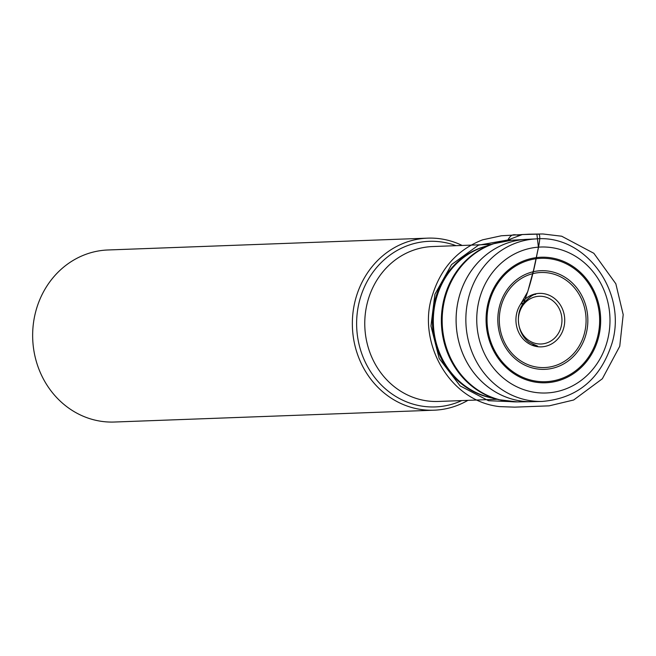 <?xml version="1.0" encoding="UTF-8"?>
<svg xmlns="http://www.w3.org/2000/svg" width="656" height="656" viewBox="0 0 656 656"><rect width="100%" height="100%" fill="white"/><g stroke="black" fill="none" stroke-linecap="round" stroke-linejoin="round"><path stroke-width="0.98" d="M537.764 247.205A73.029 66.617 87.9 0 0 488.671 361.3A73.029 66.617 87.9 0 0 603.659 351.518A73.029 66.617 87.9 0 0 537.764 247.205M462.168 245.459A86.084 78.523 87.9 0 0 427.696 238.144A86.084 78.523 87.9 0 0 424.276 238.349A86.084 78.523 87.9 0 0 352.502 328.951A86.084 78.523 87.9 0 0 434.059 410.197A86.084 78.523 87.9 0 0 467.9 400.357M456.043 245.68A82.861 75.579 87.9 0 0 425.842 241.523A82.861 75.579 87.9 0 0 358.84 343.514A82.861 75.579 87.9 0 0 461.775 400.586M427.696 238.144L107.994 249.977A86.084 78.523 87.9 0 0 104.575 250.182A86.084 78.523 87.9 0 0 32.8 340.784A86.084 78.523 87.9 0 0 114.365 422.029L434.059 410.197M493.017 243.843L482.988 247.205A77.654 70.823 87.9 0 0 433.37 324.08A77.654 70.823 87.9 0 0 488.531 397.069L498.79 399.693A80.754 73.652 -92.1 0 1 441.422 323.777A80.754 73.652 -92.1 0 1 493.017 243.843L511.45 240.26L507.9 239.998L507.719 240.58L507.9 239.998L522.389 234.512L536.895 234.135L538.428 247.369L533.771 269.296L527.727 291.723L520.684 304.089L523.685 302.957C529.285 288.361 533.738 272.076 537.043 254.118C538.609 246.91 541.79 233.241 537.912 234.151L521.282 234.586C516.764 236.98 512.73 230.814 507.9 239.998L478.445 245.172L451.541 264.581L434.895 294.306L430.967 325.975L439.184 358.471L460.102 385.892L488.482 400.718L517.436 401.898L531.655 401.693A81.213 74.079 -92.1 0 1 456.15 323.236A81.213 74.079 -92.1 0 1 525.645 239.407A81.213 74.079 -92.1 0 1 526.014 239.391M491.803 397.905A77.506 70.692 -92.1 0 1 432.476 324.113A77.506 70.692 -92.1 0 1 486.186 246.131M491.434 244.368L432.599 246.549A77.506 70.692 87.9 0 0 429.524 246.738A77.506 70.692 87.9 0 0 364.9 328.303A77.506 70.692 87.9 0 0 438.331 401.456L497.166 399.274M532.016 401.685A81.213 74.079 -92.1 0 1 531.655 401.693L542.241 401.431A81.336 74.185 -92.1 0 1 465.965 324.203A81.336 74.185 -92.1 0 1 533.804 239.046A81.336 74.185 -92.1 0 1 536.223 238.891C586.005 234.446 627.677 292.65 611.958 343.424C600.445 379.086 577.206 398.422 542.241 401.431M532.385 401.677A81.213 74.079 87.9 0 1 456.223 324.564A81.213 74.079 87.9 0 1 523.964 239.53A81.213 74.079 87.9 0 1 526.383 239.366L511.45 240.26A80.893 73.784 87.9 0 0 442.226 323.752A80.893 73.784 87.9 0 0 517.436 401.898L498.79 399.693M538.543 257.39A62.812 57.293 -92.1 0 1 595.222 347.114A62.812 57.293 -92.1 0 1 496.33 355.519A62.812 57.293 -92.1 0 1 538.543 257.39M546.612 369.23A49.356 45.018 -92.1 0 1 502.086 298.726A49.356 45.018 -92.1 0 1 579.789 292.125A49.356 45.018 -92.1 0 1 546.612 369.23M548.08 381.546A61.73 56.301 87.9 0 0 599.453 315.241A61.73 56.301 87.9 0 0 538.609 258.472A61.73 56.301 87.9 0 0 487.236 324.777A61.73 56.301 87.9 0 0 548.08 381.546M538.273 293.445A26.765 24.411 -92.1 0 1 562.422 331.665A26.765 24.411 -92.1 0 1 520.29 335.249A26.765 24.411 -92.1 0 1 538.273 293.445M546.341 367.45A47.56 43.386 87.9 0 0 585.931 316.356A47.56 43.386 87.9 0 0 539.043 272.617A47.56 43.386 87.9 0 0 499.454 323.711A47.56 43.386 87.9 0 0 546.341 367.45M538.338 296.315A23.887 21.787 87.9 0 0 522.283 333.633A23.887 21.787 87.9 0 0 559.888 330.435A23.887 21.787 87.9 0 0 538.338 296.315M526.383 239.366L536.223 238.891M535.698 294.388C533.484 294.109 529.482 296.963 523.685 302.957C515.354 312.723 516.575 333.461 529.269 342.432L537.617 346.122L531.221 344.876M528.966 234.2L501.323 235.775L482.636 239.817C457.724 249.518 441.021 267.919 432.509 294.995C416.88 339.66 447.433 400.914 499.61 406.613L514.714 407.146L549.154 405.851L573.68 399.988L602.356 378.75L619.748 346.286L623.2 314.659L615.828 283.761L593.836 253.29L561.692 236.217L542.856 233.971L528.966 234.2"/></g></svg>
